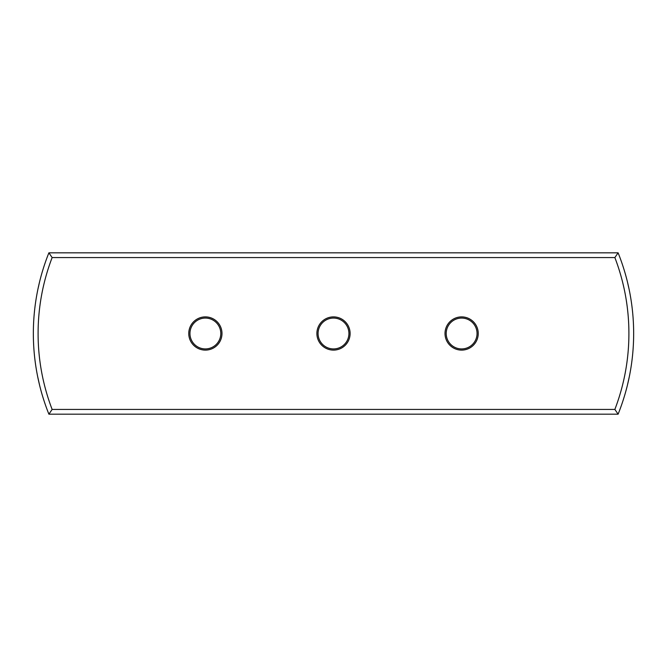 <?xml version="1.0" encoding="UTF-8"?>
<svg xmlns="http://www.w3.org/2000/svg" width="667" height="667" viewBox="0 0 667 667"><rect width="100%" height="100%" fill="white"/><g stroke="black" fill="none" stroke-linecap="round" stroke-linejoin="round"><path stroke-width="1" d="M627.464 384.967L629.306 376.688M39.536 384.967L37.694 376.688M38.036 288.653L39.536 282.033M628.964 288.653L627.464 282.033M205.369 348.924A15.424 15.424 0 0 0 220.794 333.5A15.424 15.424 0 0 0 205.369 318.076A15.424 15.424 0 0 0 189.953 333.5A15.424 15.424 0 0 0 205.369 348.924M205.369 316.892A16.608 16.608 0 0 1 221.986 333.5A16.608 16.608 0 0 1 205.369 350.108A16.608 16.608 0 0 1 188.761 333.5A16.608 16.608 0 0 1 205.369 316.892M461.631 348.924A15.424 15.424 0 0 0 477.047 333.5A15.424 15.424 0 0 0 461.631 318.076A15.424 15.424 0 0 0 446.206 333.5A15.424 15.424 0 0 0 461.631 348.924M461.631 316.892A16.608 16.608 0 0 1 478.239 333.5A16.608 16.608 0 0 1 461.631 350.108A16.608 16.608 0 0 1 445.014 333.5A16.608 16.608 0 0 1 461.631 316.892M333.5 348.924A15.424 15.424 0 0 0 348.924 333.5A15.424 15.424 0 0 0 333.5 318.076A15.424 15.424 0 0 0 318.076 333.5A15.424 15.424 0 0 0 333.5 348.924M333.5 316.892A16.608 16.608 0 0 1 350.108 333.5A16.608 16.608 0 0 1 333.5 350.108A16.608 16.608 0 0 1 316.892 333.5A16.608 16.608 0 0 1 333.5 316.892M618.109 414.174L48.891 414.174A217.108 217.108 0 0 1 48.891 252.826L618.109 252.826A217.108 217.108 0 0 1 618.109 414.174L614.866 409.43A212.356 212.356 0 0 0 614.866 257.57L52.134 257.57A212.356 212.356 0 0 0 52.134 409.43L614.866 409.43M38.503 286.485L38.294 287.435M628.497 286.485L628.706 287.435M52.134 409.43L48.891 414.174M48.891 252.826L52.134 257.57M618.109 252.826L614.866 257.57"/></g></svg>
